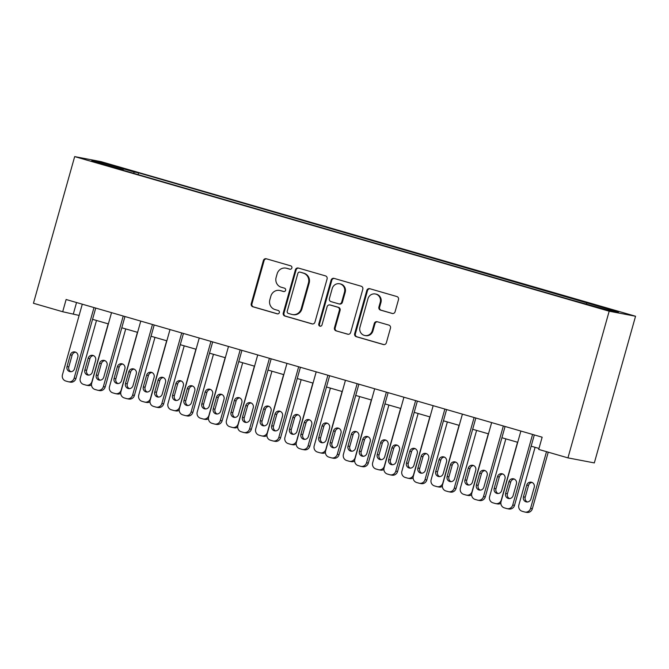 <?xml version="1.0" encoding="UTF-8"?>
<svg xmlns="http://www.w3.org/2000/svg" width="669" height="669" viewBox="0 0 669 669"><rect width="100%" height="100%" fill="white"/><g stroke="black" fill="none" stroke-linecap="round" stroke-linejoin="round"><path stroke-width="1" d="M291.876 267.993A1.748 1.673 -79.2 0 0 290.739 265.844L266.346 258.786A2.492 2.392 -79.2 0 0 263.377 260.525L251.235 303.718A2.492 2.392 -79.2 0 0 252.857 306.778L277.25 313.836A1.748 1.673 -79.2 0 0 279.333 312.624A1.748 1.673 -79.2 0 0 278.195 310.475L275.043 309.563A7.978 7.643 -79.2 0 1 269.85 299.762L270.861 296.158A7.978 7.643 -79.2 0 1 280.37 290.605L283.522 291.517A1.748 1.673 -79.2 0 0 285.604 290.304A1.748 1.673 -79.2 0 0 284.467 288.163L281.315 287.252A7.978 7.643 -79.2 0 1 276.121 277.443L277.133 273.847A7.978 7.643 -79.2 0 1 286.641 268.294L289.802 269.206A1.748 1.673 -79.2 0 0 291.876 267.993M615.054 310.491L604.952 307.857L615.054 310.491M392.126 313.46A2.492 2.392 -79.2 0 0 395.095 311.729L398.498 299.612A2.492 2.392 -79.2 0 0 396.876 296.543L369.781 288.707A2.492 2.392 -79.2 0 0 366.813 290.446L354.67 333.63A2.492 2.392 -79.2 0 0 356.293 336.699L383.387 344.535A2.492 2.392 -79.2 0 0 386.356 342.796L390.47 328.161A2.492 2.392 -79.2 0 0 388.848 325.101L377.257 321.747A2.492 2.392 -79.2 0 0 374.289 323.478L372.248 330.737A6.673 6.389 -79.2 0 1 364.856 335.512A6.673 6.389 -79.2 0 1 359.964 327.183L367.958 298.75A6.673 6.389 -79.2 0 1 375.351 293.975A6.673 6.389 -79.2 0 1 380.235 302.304L378.905 307.046A2.492 2.392 -79.2 0 0 380.527 310.107L392.544 313.544M74.677 156.605L33.45 303.274L62.694 311.737L66.122 299.511L542.149 437.2L538.712 449.417L567.948 457.88L609.175 311.21L74.677 156.605L101.052 161.647L635.55 316.245L609.175 311.21M327.091 278.956A2.492 2.392 -79.2 0 0 325.469 275.887L298.374 268.052A2.492 2.392 -79.2 0 0 295.405 269.791L283.263 312.983A2.492 2.392 -79.2 0 0 284.885 316.044L311.98 323.88A2.492 2.392 -79.2 0 0 314.948 322.149L327.091 278.956M334.082 278.379L361.176 286.215A2.492 2.392 -79.2 0 1 362.799 289.284L350.656 332.468A2.492 2.392 -79.2 0 1 347.688 334.207L336.089 330.854A2.492 2.392 -79.2 0 1 334.467 327.793L339.392 310.274A2.492 2.392 -79.2 0 0 337.77 307.213L330.076 304.989A2.492 2.392 -79.2 0 0 327.108 306.72L321.981 324.958A1.748 1.673 -79.2 0 1 320.05 326.204A1.748 1.673 -79.2 0 1 318.77 324.03L331.113 280.119A2.492 2.392 -79.2 0 1 334.082 278.379M110.92 165.118L125.856 169.157L110.92 165.118M123.313 170.344L571.627 300.013L607.519 309.973L618.499 312.063L138.6 172.836L134.285 172.017L133.516 173.288M123.313 169.918L91.728 160.786L102.708 162.876L134.285 172.017M567.948 457.88L594.323 462.915L635.55 316.245M62.694 311.737L79.126 315.442M92.556 319.322L108.37 323.896M121.8 327.785L137.605 332.351M151.035 336.239L166.849 340.814M180.279 344.694L196.084 349.268M209.514 353.157L225.328 357.723M238.758 361.611L254.563 366.186M268.001 370.066L283.807 374.64M297.237 378.529L313.042 383.094M326.48 386.983L342.285 391.557M355.716 395.438L371.521 400.012M384.959 403.9L400.764 408.466M414.195 412.355L430 416.929M443.438 420.809L459.243 425.384M472.674 429.272L488.479 433.838M501.917 437.727L517.722 442.301M531.153 446.181L538.98 448.447M76.542 302.522L73.381 313.778M138.098 174.617L138.6 172.836M586.362 303.851L586.914 302.932M103.085 164.064L102.708 162.876M290.262 269.273L287.352 268.428A7.978 7.643 -79.2 0 0 286.692 268.269L285.981 268.135M279.709 290.446L280.42 290.589A7.978 7.643 -79.2 0 1 281.08 290.747L283.991 291.584M266.513 258.836A2.492 2.392 -79.2 0 0 264.088 260.659L251.945 303.851A2.492 2.392 -79.2 0 0 253.568 306.912L277.71 313.895M298.541 268.102A2.492 2.392 -79.2 0 0 296.116 269.925L283.982 313.117A2.492 2.392 -79.2 0 0 285.604 316.178L312.532 323.972M299.963 272.141A1.748 1.673 -79.2 0 0 297.881 273.362L287.227 311.269A1.748 1.673 -79.2 0 0 288.356 313.418L291.684 314.38A7.978 7.643 -79.2 0 0 301.192 308.827L308.476 282.912A7.978 7.643 -79.2 0 0 303.291 273.111L300.674 272.283A1.748 1.673 -79.2 0 0 300.381 272.224M292.353 314.539L293.064 314.673A7.978 7.643 -79.2 0 0 301.903 308.961L301.192 308.827M300.674 272.283L304.002 273.245A7.978 7.643 -79.2 0 1 309.187 283.046L301.903 308.961M348.231 334.299L336.089 330.854M329.876 304.939L330.586 305.072A2.492 2.392 -79.2 0 1 330.795 305.123L338.481 307.347A2.492 2.392 -79.2 0 1 340.103 310.408L335.177 327.927A2.492 2.392 -79.2 0 0 336.8 330.988M334.249 278.429A2.492 2.392 -79.2 0 0 331.824 280.252L319.481 324.164A1.748 1.673 -79.2 0 0 320.409 326.229M344.502 292.094A6.673 6.389 -79.2 0 0 339.609 283.773A6.673 6.389 -79.2 0 0 332.217 288.548L329.399 298.566A2.492 2.392 -79.2 0 0 331.021 301.627L338.715 303.851A2.492 2.392 -79.2 0 0 341.683 302.112L344.502 292.094L345.212 292.236A6.673 6.389 -79.2 0 0 340.32 283.907L339.609 283.773M338.924 303.902L339.635 304.035A2.492 2.392 -79.2 0 0 342.394 302.254L341.683 302.112M345.212 292.236L342.394 302.254M375.351 293.975L376.062 294.109A6.673 6.389 -79.2 0 1 380.954 302.438L379.616 307.18A2.492 2.392 -79.2 0 0 381.238 310.24L392.67 313.552M364.856 335.512L365.567 335.646A6.673 6.389 -79.2 0 0 372.959 330.871L372.248 330.737M377.425 321.789A2.492 2.392 -79.2 0 0 375 323.612L372.959 330.871M369.949 288.757A2.492 2.392 -79.2 0 0 367.524 290.58L355.39 333.772A2.492 2.392 -79.2 0 0 357.012 336.833L383.939 344.619M108.186 323.846L91.962 381.556A5.076 4.867 -79.2 0 1 85.916 385.093L83.575 384.416A5.076 4.867 -79.2 0 1 80.272 378.177L96.495 320.459M93.518 355.615A4.064 3.897 -79.2 0 0 89.93 358.592L86.627 370.325A4.064 3.897 -79.2 0 0 88.743 375.117M91.494 384.901A5.076 4.867 100.8 0 1 88.116 385.536L86.334 385.193M92.33 372.148L95.634 360.415A4.064 3.897 -79.2 0 0 92.648 355.339A4.064 3.897 -79.2 0 0 88.149 358.25L84.846 369.982A4.064 3.897 -79.2 0 0 87.831 375.058A4.064 3.897 -79.2 0 0 92.33 372.148M93.986 307.573L74.142 378.152A5.076 4.867 -79.2 0 1 68.096 381.69L65.754 381.012A5.076 4.867 -79.2 0 1 62.451 374.774L82.287 304.186M68.514 381.79L70.295 382.133A5.076 4.867 100.8 0 0 75.931 378.495L95.726 308.075M74.518 368.744A4.064 3.897 100.8 0 1 70.011 371.655A4.064 3.897 100.8 0 1 67.025 366.579L70.329 354.846A4.064 3.897 100.8 0 1 74.836 351.936A4.064 3.897 100.8 0 1 77.813 357.012L74.518 368.744M70.922 371.713A4.064 3.897 100.8 0 1 68.807 366.921L72.11 355.189A4.064 3.897 100.8 0 1 75.706 352.22M137.429 332.301L121.206 390.01A5.076 4.867 -79.2 0 1 115.152 393.548L112.81 392.87A5.076 4.867 -79.2 0 1 109.507 386.632L125.73 328.922M122.762 364.078A4.064 3.897 -79.2 0 0 119.166 367.047L115.871 378.779A4.064 3.897 -79.2 0 0 117.978 383.571M120.738 393.364A5.076 4.867 100.8 0 1 117.359 393.991L115.57 393.648M121.574 380.602L124.869 368.87A4.064 3.897 -79.2 0 0 121.892 363.794A4.064 3.897 -79.2 0 0 117.384 366.704L114.09 378.437A4.064 3.897 -79.2 0 0 117.067 383.513A4.064 3.897 -79.2 0 0 121.574 380.602M166.665 340.755L150.441 398.473A5.076 4.867 -79.2 0 1 144.395 402.01L142.054 401.333A5.076 4.867 -79.2 0 1 138.751 395.086L154.974 337.377M151.997 372.533A4.064 3.897 -79.2 0 0 148.409 375.501L145.106 387.234A4.064 3.897 -79.2 0 0 147.222 392.034M149.973 401.818A5.076 4.867 100.8 0 1 146.595 402.445L144.813 402.111M150.809 389.065L154.113 377.324A4.064 3.897 -79.2 0 0 151.127 372.257A4.064 3.897 -79.2 0 0 146.628 375.167L143.325 386.899A4.064 3.897 -79.2 0 0 146.31 391.975A4.064 3.897 -79.2 0 0 150.809 389.065M195.908 349.218L179.685 406.928A5.076 4.867 -79.2 0 1 173.631 410.465L171.289 409.788A5.076 4.867 -79.2 0 1 167.986 403.549L184.209 345.831M181.24 380.987A4.064 3.897 -79.2 0 0 177.645 383.964L174.35 395.697A4.064 3.897 -79.2 0 0 176.457 400.488M179.217 410.273A5.076 4.867 100.8 0 1 175.838 410.908L174.049 410.565M180.053 397.52L183.348 385.787A4.064 3.897 -79.2 0 0 180.371 380.711A4.064 3.897 -79.2 0 0 175.863 383.621L172.569 395.354A4.064 3.897 -79.2 0 0 175.546 400.43A4.064 3.897 -79.2 0 0 180.053 397.52M123.221 316.027L103.386 386.607A5.076 4.867 -79.2 0 1 97.331 390.144L94.99 389.467A5.076 4.867 -79.2 0 1 91.686 383.228L111.531 312.649M97.758 390.244L99.539 390.587A5.076 4.867 100.8 0 0 105.167 386.95L124.961 316.529M103.754 377.199A4.064 3.897 100.8 0 1 99.246 380.109A4.064 3.897 100.8 0 1 96.269 375.033L99.564 363.3A4.064 3.897 100.8 0 1 104.071 360.39A4.064 3.897 100.8 0 1 107.048 365.466L103.754 377.199M100.158 380.168A4.064 3.897 100.8 0 1 98.05 375.376L101.345 363.643A4.064 3.897 100.8 0 1 104.941 360.675M152.465 324.482L132.621 395.07A5.076 4.867 -79.2 0 1 126.575 398.607L124.233 397.93A5.076 4.867 -79.2 0 1 120.93 391.683L140.766 321.103M126.993 398.707L128.774 399.042A5.076 4.867 100.8 0 0 134.41 395.412L154.205 324.983M132.997 385.662A4.064 3.897 100.8 0 1 128.49 388.572A4.064 3.897 100.8 0 1 125.504 383.496L128.808 371.763A4.064 3.897 100.8 0 1 133.315 368.853A4.064 3.897 100.8 0 1 136.292 373.929L132.997 385.662M129.401 388.63A4.064 3.897 100.8 0 1 127.294 383.83L130.589 372.098A4.064 3.897 100.8 0 1 134.185 369.129M181.7 332.945L161.865 403.524A5.076 4.867 -79.2 0 1 155.81 407.061L153.469 406.384A5.076 4.867 -79.2 0 1 150.165 400.146L170.01 329.558M156.237 407.162L158.018 407.505A5.076 4.867 100.8 0 0 163.646 403.867L183.44 333.446M162.233 394.116A4.064 3.897 100.8 0 1 157.725 397.026A4.064 3.897 100.8 0 1 154.748 391.95L158.043 380.218A4.064 3.897 100.8 0 1 162.55 377.308A4.064 3.897 100.8 0 1 165.527 382.384L162.233 394.116M158.637 397.085A4.064 3.897 100.8 0 1 156.529 392.293L159.824 380.561A4.064 3.897 100.8 0 1 163.42 377.592M225.144 357.672L208.92 415.382A5.076 4.867 -79.2 0 1 202.874 418.919L200.533 418.242A5.076 4.867 -79.2 0 1 197.23 412.004L213.453 354.294M210.484 389.45A4.064 3.897 -79.2 0 0 206.888 392.419L203.585 404.151A4.064 3.897 -79.2 0 0 205.701 408.943M208.452 418.735A5.076 4.867 100.8 0 1 205.074 419.363L203.292 419.02M209.288 405.974L212.591 394.242A4.064 3.897 -79.2 0 0 209.606 389.166A4.064 3.897 -79.2 0 0 205.107 392.076L201.804 403.808A4.064 3.897 -79.2 0 0 204.789 408.884A4.064 3.897 -79.2 0 0 209.288 405.974M210.944 341.399L191.108 411.979A5.076 4.867 -79.2 0 1 185.054 415.516L182.712 414.839A5.076 4.867 -79.2 0 1 179.409 408.6L199.245 338.021M185.472 415.616L187.253 415.959A5.076 4.867 100.8 0 0 192.889 412.321L212.683 341.901M191.476 402.571A4.064 3.897 100.8 0 1 186.969 405.481A4.064 3.897 100.8 0 1 183.983 400.405L187.287 388.672A4.064 3.897 100.8 0 1 191.794 385.762A4.064 3.897 100.8 0 1 194.771 390.838L191.476 402.571M187.88 405.539A4.064 3.897 100.8 0 1 185.773 400.748L189.068 389.015A4.064 3.897 100.8 0 1 192.664 386.046M254.387 366.127L238.164 423.845A5.076 4.867 -79.2 0 1 232.11 427.382L229.768 426.705A5.076 4.867 -79.2 0 1 226.465 420.458L242.688 362.749M239.719 397.904A4.064 3.897 -79.2 0 0 236.124 400.873L232.829 412.606A4.064 3.897 -79.2 0 0 234.936 417.406M237.696 427.19A5.076 4.867 100.8 0 1 234.317 427.817L232.536 427.483M238.532 414.437L241.827 402.696A4.064 3.897 -79.2 0 0 238.85 397.629A4.064 3.897 -79.2 0 0 234.342 400.539L231.048 412.271A4.064 3.897 -79.2 0 0 234.025 417.347A4.064 3.897 -79.2 0 0 238.532 414.437M283.623 374.59L267.399 432.299A5.076 4.867 -79.2 0 1 261.353 435.837L259.012 435.159A5.076 4.867 -79.2 0 1 255.709 428.921L271.932 371.203M268.963 406.359A4.064 3.897 -79.2 0 0 265.367 409.336L262.064 421.069A4.064 3.897 -79.2 0 0 264.18 425.86M266.931 435.644A5.076 4.867 100.8 0 1 263.553 436.28L261.771 435.937M267.767 422.892L271.07 411.159A4.064 3.897 -79.2 0 0 268.085 406.083A4.064 3.897 -79.2 0 0 263.586 408.993L260.283 420.726A4.064 3.897 -79.2 0 0 263.268 425.802A4.064 3.897 -79.2 0 0 267.767 422.892M312.866 383.044L296.643 440.754A5.076 4.867 -79.2 0 1 290.589 444.291L288.247 443.614A5.076 4.867 -79.2 0 1 284.944 437.375L301.167 379.666M298.198 414.822A4.064 3.897 -79.2 0 0 294.603 417.791L291.308 429.523A4.064 3.897 -79.2 0 0 293.415 434.315M296.175 444.107A5.076 4.867 100.8 0 1 292.796 444.734L291.015 444.392M297.011 431.346L300.306 419.614A4.064 3.897 -79.2 0 0 297.329 414.537A4.064 3.897 -79.2 0 0 292.821 417.448L289.526 429.18A4.064 3.897 -79.2 0 0 292.504 434.256A4.064 3.897 -79.2 0 0 297.011 431.346M342.102 391.499L325.878 449.217A5.076 4.867 -79.2 0 1 319.832 452.754L317.491 452.077A5.076 4.867 -79.2 0 1 314.187 445.83L330.411 388.12M327.442 423.276A4.064 3.897 -79.2 0 0 323.846 426.245L320.543 437.978A4.064 3.897 -79.2 0 0 322.659 442.778M325.41 452.562A5.076 4.867 100.8 0 1 322.032 453.189L320.25 452.854M326.255 439.809L329.549 428.068A4.064 3.897 -79.2 0 0 326.572 423A4.064 3.897 -79.2 0 0 322.065 425.91L318.762 437.643A4.064 3.897 -79.2 0 0 321.747 442.719A4.064 3.897 -79.2 0 0 326.255 439.809M371.345 399.962L355.122 457.671A5.076 4.867 -79.2 0 1 349.067 461.209L346.726 460.531A5.076 4.867 -79.2 0 1 343.423 454.293L359.646 396.575M356.677 431.731A4.064 3.897 -79.2 0 0 353.081 434.708L349.787 446.44A4.064 3.897 -79.2 0 0 351.894 451.232M354.654 461.016A5.076 4.867 100.8 0 1 351.275 461.652L349.494 461.309M355.49 448.263L358.785 436.531A4.064 3.897 -79.2 0 0 355.808 431.455A4.064 3.897 -79.2 0 0 351.3 434.365L348.005 446.098A4.064 3.897 -79.2 0 0 350.982 451.174A4.064 3.897 -79.2 0 0 355.49 448.263M240.188 349.854L220.344 420.441A5.076 4.867 -79.2 0 1 214.289 423.979L211.956 423.301A5.076 4.867 -79.2 0 1 208.644 417.055L228.489 346.475M214.716 424.079L216.497 424.414A5.076 4.867 100.8 0 0 222.125 420.784L241.919 350.355M220.711 411.034A4.064 3.897 100.8 0 1 216.204 413.944A4.064 3.897 100.8 0 1 213.227 408.868L216.522 397.135A4.064 3.897 100.8 0 1 221.029 394.225A4.064 3.897 100.8 0 1 224.006 399.301L220.711 411.034M217.116 414.002A4.064 3.897 100.8 0 1 215.008 409.202L218.303 397.47A4.064 3.897 100.8 0 1 221.899 394.501M269.423 358.316L249.587 428.896A5.076 4.867 -79.2 0 1 243.533 432.433L241.191 431.756A5.076 4.867 -79.2 0 1 237.888 425.517L257.724 354.93M243.951 432.534L245.732 432.876A5.076 4.867 100.8 0 0 251.368 429.239L271.162 358.818M249.955 419.488A4.064 3.897 100.8 0 1 245.448 422.398A4.064 3.897 100.8 0 1 242.462 417.322L245.766 405.59A4.064 3.897 100.8 0 1 250.273 402.679A4.064 3.897 100.8 0 1 253.25 407.756L249.955 419.488M246.359 422.457A4.064 3.897 100.8 0 1 244.252 417.665L247.547 405.932A4.064 3.897 100.8 0 1 251.143 402.964M298.667 366.771L278.822 437.35A5.076 4.867 -79.2 0 1 272.768 440.888L270.435 440.21A5.076 4.867 -79.2 0 1 267.123 433.972L286.968 363.392M273.195 440.988L274.976 441.331A5.076 4.867 100.8 0 0 280.604 437.693L300.398 367.273M279.19 427.943A4.064 3.897 100.8 0 1 274.683 430.853A4.064 3.897 100.8 0 1 271.706 425.777L275.001 414.044A4.064 3.897 100.8 0 1 279.508 411.134A4.064 3.897 100.8 0 1 282.494 416.21L279.19 427.943M275.595 430.911A4.064 3.897 100.8 0 1 273.487 426.12L276.782 414.387A4.064 3.897 100.8 0 1 280.378 411.418M327.902 375.225L308.066 445.813A5.076 4.867 -79.2 0 1 302.012 449.351L299.67 448.673A5.076 4.867 -79.2 0 1 296.367 442.426L316.203 371.847M302.43 449.451L304.211 449.785A5.076 4.867 100.8 0 0 309.847 446.156L329.641 375.727M308.434 436.405A4.064 3.897 100.8 0 1 303.927 439.316A4.064 3.897 100.8 0 1 300.95 434.24L304.244 422.507A4.064 3.897 100.8 0 1 308.752 419.597A4.064 3.897 100.8 0 1 311.729 424.673L308.434 436.405M304.838 439.374A4.064 3.897 100.8 0 1 302.731 434.574L306.026 422.841A4.064 3.897 100.8 0 1 309.622 419.873M357.146 383.688L337.301 454.268A5.076 4.867 -79.2 0 1 331.247 457.805L328.914 457.128A5.076 4.867 -79.2 0 1 325.602 450.889L345.447 380.301M331.673 457.905L333.455 458.248A5.076 4.867 100.8 0 0 339.083 454.611L358.877 384.19M337.669 444.86A4.064 3.897 100.8 0 1 333.162 447.77A4.064 3.897 100.8 0 1 330.185 442.694L333.48 430.961A4.064 3.897 100.8 0 1 337.987 428.051A4.064 3.897 100.8 0 1 340.973 433.127L337.669 444.86M334.074 447.829A4.064 3.897 100.8 0 1 331.966 443.037L335.269 431.304A4.064 3.897 100.8 0 1 338.857 428.336M400.58 408.416L384.357 466.126A5.076 4.867 -79.2 0 1 378.311 469.663L375.97 468.986A5.076 4.867 -79.2 0 1 372.666 462.747L388.89 405.038M385.921 440.194A4.064 3.897 -79.2 0 0 382.325 443.162L379.03 454.895A4.064 3.897 -79.2 0 0 381.138 459.687M383.897 469.479A5.076 4.867 100.8 0 1 380.51 470.106L378.729 469.763M384.734 456.718L388.028 444.985A4.064 3.897 -79.2 0 0 385.051 439.909A4.064 3.897 -79.2 0 0 380.544 442.819L377.241 454.552A4.064 3.897 -79.2 0 0 380.226 459.628A4.064 3.897 -79.2 0 0 384.734 456.718M386.381 392.143L366.545 462.731A5.076 4.867 -79.2 0 1 360.491 466.26L358.149 465.582A5.076 4.867 -79.2 0 1 354.846 459.344L374.682 388.764M360.909 466.36L362.69 466.703A5.076 4.867 100.8 0 0 368.326 463.065L388.12 392.644M366.913 453.314A4.064 3.897 100.8 0 1 362.406 456.225A4.064 3.897 100.8 0 1 359.429 451.149L362.723 439.416A4.064 3.897 100.8 0 1 367.231 436.506A4.064 3.897 100.8 0 1 370.208 441.582L366.913 453.314M363.317 456.283A4.064 3.897 100.8 0 1 361.21 451.491L364.505 439.759A4.064 3.897 100.8 0 1 368.101 436.79M429.824 416.871L413.601 474.589A5.076 4.867 -79.2 0 1 407.546 478.126L405.213 477.449A5.076 4.867 -79.2 0 1 401.902 471.202L418.125 413.492M415.156 448.648A4.064 3.897 -79.2 0 0 411.56 451.617L408.266 463.349A4.064 3.897 -79.2 0 0 410.373 468.149M413.133 477.934A5.076 4.867 100.8 0 1 409.754 478.561L407.973 478.226M413.969 465.181L417.264 453.44A4.064 3.897 -79.2 0 0 414.287 448.372A4.064 3.897 -79.2 0 0 409.779 451.282L406.484 463.015A4.064 3.897 -79.2 0 0 409.461 468.091A4.064 3.897 -79.2 0 0 413.969 465.181M415.625 400.597L395.78 471.185A5.076 4.867 -79.2 0 1 389.726 474.722L387.393 474.045A5.076 4.867 -79.2 0 1 384.081 467.798L403.925 397.219M390.152 474.823L391.934 475.157A5.076 4.867 100.8 0 0 397.562 471.528L417.356 401.099M396.148 461.777A4.064 3.897 100.8 0 1 391.641 464.687A4.064 3.897 100.8 0 1 388.664 459.611L391.959 447.879A4.064 3.897 100.8 0 1 396.466 444.969A4.064 3.897 100.8 0 1 399.452 450.045L396.148 461.777M392.552 464.746A4.064 3.897 100.8 0 1 390.445 459.946L393.748 448.213A4.064 3.897 100.8 0 1 397.336 445.245M459.059 425.333L442.845 483.043A5.076 4.867 -79.2 0 1 436.79 486.58L434.449 485.903A5.076 4.867 -79.2 0 1 431.145 479.665L447.369 421.947M444.4 457.103A4.064 3.897 -79.2 0 0 440.804 460.08L437.509 471.812A4.064 3.897 -79.2 0 0 439.617 476.604M442.376 486.388A5.076 4.867 100.8 0 1 438.989 487.024L437.208 486.681M443.213 473.635L446.507 461.903A4.064 3.897 -79.2 0 0 443.53 456.827A4.064 3.897 -79.2 0 0 439.023 459.737L435.72 471.469A4.064 3.897 -79.2 0 0 438.705 476.545A4.064 3.897 -79.2 0 0 443.213 473.635M444.86 409.06L425.024 479.64A5.076 4.867 -79.2 0 1 418.97 483.177L416.628 482.5A5.076 4.867 -79.2 0 1 413.325 476.261L433.169 405.673M419.388 483.277L421.169 483.62A5.076 4.867 100.8 0 0 426.805 479.982L446.599 409.562M425.392 470.232A4.064 3.897 100.8 0 1 420.885 473.142A4.064 3.897 100.8 0 1 417.908 468.066L421.202 456.333A4.064 3.897 100.8 0 1 425.71 453.423A4.064 3.897 100.8 0 1 428.687 458.499L425.392 470.232M421.796 473.2A4.064 3.897 100.8 0 1 419.689 468.409L422.984 456.676A4.064 3.897 100.8 0 1 426.579 453.707M488.303 433.788L472.08 491.498A5.076 4.867 -79.2 0 1 466.025 495.035L463.692 494.358A5.076 4.867 -79.2 0 1 460.381 488.119L476.604 430.41M473.635 465.565A4.064 3.897 -79.2 0 0 470.039 468.534L466.745 480.267A4.064 3.897 -79.2 0 0 468.852 485.058M471.612 494.851A5.076 4.867 100.8 0 1 468.233 495.478L466.452 495.135M472.448 482.09L475.743 470.357A4.064 3.897 -79.2 0 0 472.766 465.281A4.064 3.897 -79.2 0 0 468.258 468.191L464.963 479.924A4.064 3.897 -79.2 0 0 467.94 485A4.064 3.897 -79.2 0 0 472.448 482.09M474.104 417.515L454.259 488.102A5.076 4.867 -79.2 0 1 448.205 491.631L445.872 490.954A5.076 4.867 -79.2 0 1 442.569 484.716L462.404 414.136M448.631 491.732L450.413 492.075A5.076 4.867 100.8 0 0 456.041 488.437L475.835 418.016M454.627 478.686A4.064 3.897 100.8 0 1 450.12 481.596A4.064 3.897 100.8 0 1 447.143 476.52L450.438 464.788A4.064 3.897 100.8 0 1 454.945 461.878A4.064 3.897 100.8 0 1 457.931 466.954L454.627 478.686M451.04 481.655A4.064 3.897 100.8 0 1 448.924 476.863L452.227 465.131A4.064 3.897 100.8 0 1 455.815 462.162M517.538 442.242L501.324 499.96A5.076 4.867 -79.2 0 1 495.269 503.498L492.928 502.82A5.076 4.867 -79.2 0 1 489.624 496.574L505.848 438.864M502.879 474.02A4.064 3.897 -79.2 0 0 499.283 476.989L495.988 488.721A4.064 3.897 -79.2 0 0 498.096 493.521M500.855 503.305A5.076 4.867 100.8 0 1 497.468 503.933L495.687 503.598M501.691 490.553L504.986 478.82A4.064 3.897 -79.2 0 0 502.009 473.744A4.064 3.897 -79.2 0 0 497.502 476.654L494.199 488.387A4.064 3.897 -79.2 0 0 497.184 493.463A4.064 3.897 -79.2 0 0 501.691 490.553M503.339 425.969L483.503 496.557A5.076 4.867 -79.2 0 1 477.449 500.094L475.107 499.417A5.076 4.867 -79.2 0 1 471.804 493.17L491.648 422.591M477.867 500.195L479.648 500.529A5.076 4.867 100.8 0 0 485.284 496.9L505.078 426.471M483.871 487.149A4.064 3.897 100.8 0 1 479.364 490.059A4.064 3.897 100.8 0 1 476.387 484.983L479.681 473.251A4.064 3.897 100.8 0 1 484.189 470.34A4.064 3.897 100.8 0 1 487.166 475.416L483.871 487.149M480.275 490.118A4.064 3.897 100.8 0 1 478.168 485.318L481.463 473.585A4.064 3.897 100.8 0 1 485.058 470.616M546.506 451.675L530.559 508.415A5.076 4.867 -79.2 0 1 524.504 511.952L522.171 511.275A5.076 4.867 -79.2 0 1 518.86 505.036L535.083 447.318M548.246 452.177L532.34 508.758A5.076 4.867 100.8 0 1 526.712 512.395L524.931 512.053M532.114 482.474A4.064 3.897 -79.2 0 0 528.518 485.451L525.224 497.184A4.064 3.897 -79.2 0 0 527.331 501.976M530.927 499.007L534.23 487.275A4.064 3.897 -79.2 0 0 531.245 482.198A4.064 3.897 -79.2 0 0 526.737 485.109L523.442 496.841A4.064 3.897 -79.2 0 0 526.419 501.917A4.064 3.897 -79.2 0 0 530.927 499.007M532.583 434.432L512.738 505.011A5.076 4.867 -79.2 0 1 506.684 508.549L504.351 507.871A5.076 4.867 -79.2 0 1 501.048 501.633L520.883 431.045M507.11 508.649L508.892 508.992A5.076 4.867 100.8 0 0 514.52 505.354L534.314 434.934M513.106 495.604A4.064 3.897 100.8 0 1 508.599 498.514A4.064 3.897 100.8 0 1 505.622 493.438L508.925 481.705A4.064 3.897 100.8 0 1 513.424 478.795A4.064 3.897 100.8 0 1 516.409 483.871L513.106 495.604M509.519 498.572A4.064 3.897 100.8 0 1 507.403 493.781L510.706 482.048A4.064 3.897 100.8 0 1 514.294 479.079M287.352 268.428L286.641 268.294M281.08 290.747L280.37 290.605M253.568 306.912L252.857 306.778M251.945 303.851L251.235 303.718M264.088 260.659L263.377 260.525M312.398 323.963L311.98 323.88M285.604 316.178L284.885 316.044M283.982 313.117L283.263 312.983M296.116 269.925L295.405 269.791M309.187 283.046L308.476 282.912M304.002 273.245L303.291 273.111M348.106 334.283L347.688 334.207M335.177 327.927L334.467 327.793M340.103 310.408L339.392 310.274M338.481 307.347L337.77 307.213M330.795 305.123L330.076 304.989M319.481 324.164L318.77 324.03M331.824 280.252L331.113 280.119M381.238 310.24L380.527 310.107M379.616 307.18L378.905 307.046M380.954 302.438L380.235 302.304M375 323.612L374.289 323.478M383.805 344.61L383.387 344.535M357.012 336.833L356.293 336.699M355.39 333.772L354.67 333.63M367.524 290.58L366.813 290.446M86.627 370.325L84.846 369.982M89.93 358.592L88.149 358.25M75.931 378.495L74.142 378.152M67.025 366.579L68.807 366.921M70.329 354.846L72.11 355.189M115.871 378.779L114.09 378.437M119.166 367.047L117.384 366.704M145.106 387.234L143.325 386.899M148.409 375.501L146.628 375.167M174.35 395.697L172.569 395.354M177.645 383.964L175.863 383.621M105.167 386.95L103.386 386.607M96.269 375.033L98.05 375.376M99.564 363.3L101.345 363.643M134.41 395.412L132.621 395.07M125.504 383.496L127.294 383.83M128.808 371.763L130.589 372.098M163.646 403.867L161.865 403.524M154.748 391.95L156.529 392.293M158.043 380.218L159.824 380.561M203.585 404.151L201.804 403.808M206.888 392.419L205.107 392.076M192.889 412.321L191.108 411.979M183.983 400.405L185.773 400.748M187.287 388.672L189.068 389.015M232.829 412.606L231.048 412.271M236.124 400.873L234.342 400.539M262.064 421.069L260.283 420.726M265.367 409.336L263.586 408.993M291.308 429.523L289.526 429.18M294.603 417.791L292.821 417.448M320.543 437.978L318.762 437.643M323.846 426.245L322.065 425.91M349.787 446.44L348.005 446.098M353.081 434.708L351.3 434.365M222.125 420.784L220.344 420.441M213.227 408.868L215.008 409.202M216.522 397.135L218.303 397.47M251.368 429.239L249.587 428.896M242.462 417.322L244.252 417.665M245.766 405.59L247.547 405.932M280.604 437.693L278.822 437.35M271.706 425.777L273.487 426.12M275.001 414.044L276.782 414.387M309.847 446.156L308.066 445.813M300.95 434.24L302.731 434.574M304.244 422.507L306.026 422.841M339.083 454.611L337.301 454.268M330.185 442.694L331.966 443.037M333.48 430.961L335.269 431.304M379.03 454.895L377.241 454.552M382.325 443.162L380.544 442.819M368.326 463.065L366.545 462.731M359.429 451.149L361.21 451.491M362.723 439.416L364.505 439.759M408.266 463.349L406.484 463.015M411.56 451.617L409.779 451.282M397.562 471.528L395.78 471.185M388.664 459.611L390.445 459.946M391.959 447.879L393.748 448.213M437.509 471.812L435.72 471.469M440.804 460.08L439.023 459.737M426.805 479.982L425.024 479.64M417.908 468.066L419.689 468.409M421.202 456.333L422.984 456.676M466.745 480.267L464.963 479.924M470.039 468.534L468.258 468.191M456.041 488.437L454.259 488.102M447.143 476.52L448.924 476.863M450.438 464.788L452.227 465.131M495.988 488.721L494.199 488.387M499.283 476.989L497.502 476.654M485.284 496.9L483.503 496.557M476.387 484.983L478.168 485.318M479.681 473.251L481.463 473.585M530.559 508.415L532.34 508.758M525.224 497.184L523.442 496.841M528.518 485.451L526.737 485.109M514.52 505.354L512.738 505.011M505.622 493.438L507.403 493.781M508.925 481.705L510.706 482.048M300.523 272.25L299.812 272.107"/></g></svg>
